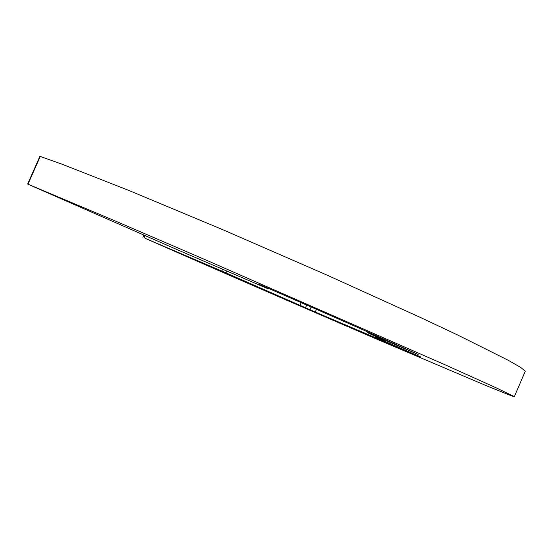 <?xml version="1.0" encoding="UTF-8"?>
<svg xmlns="http://www.w3.org/2000/svg" width="553" height="553" viewBox="0 0 553 553"><rect width="100%" height="100%" fill="white"/><g stroke="black" fill="none" stroke-linecap="round" stroke-linejoin="round"><path stroke-width="0.83" d="M144.976 238.239C219.721 271.164 306.334 308.851 380.492 340.731L485.686 385.427L511.76 395.955L514.366 396.625L496.338 387.909L445.13 364.814L208.308 261.03L114.602 220.695L27.65 184.059L177.458 249.79L262.143 286.26L267.458 288.507L259.502 284.532L265.219 286.952C332.332 316.15 393.812 343.337 418.172 354.487L367.69 332.754L384.902 340.835L375.363 337.199L420.868 357.031L315.258 312.044L221.794 271.039L144.976 238.239M525.032 371.775L525.295 371.167L520.705 367.441L508.221 360.266L457.925 335.125L420.474 317.484L326.616 274.924L222.126 229.412L128.047 190.114L61.051 163.833L40.231 156.458L27.982 184.184M27.65 184.059L39.871 156.388L40.231 156.458M267.376 288.466L267.583 287.982M372.77 334.136L372.494 334.779M376.04 336.563L375.708 337.33M316.44 309.321L315.258 312.044M306.68 305.042L305.595 307.537M309.95 309.708L311.125 306.991M300.148 305.138L301.226 302.657M226.848 270.963L226.018 272.871M145.024 235.592L144.056 237.79M221.794 271.039L222.624 269.138M514.366 396.625L525.295 371.167M142.916 237.313L143.891 235.094M375.363 337.199L375.701 336.411M367.69 332.754L368.001 332.028M267.458 288.507L267.673 288.016"/></g></svg>
